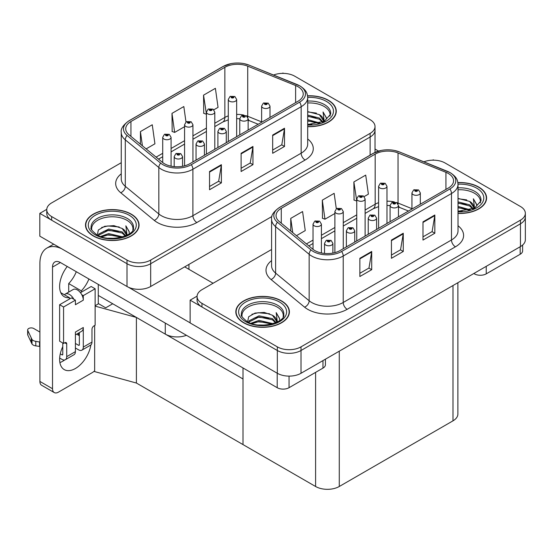 <?xml version="1.0" encoding="UTF-8"?>
<svg xmlns="http://www.w3.org/2000/svg" width="553" height="553" viewBox="0 0 553 553"><rect width="100%" height="100%" fill="white"/><g stroke="black" fill="none" stroke-linecap="round" stroke-linejoin="round"><path stroke-width="0.83" d="M186.444 335.298A16.742 9.664 180 0 1 165.278 334.109L98.282 295.426M271.924 216.5L150.679 286.495A16.742 9.664 0 0 1 127.01 286.495L39.816 236.159L39.816 213.375L127.01 263.719A16.742 9.664 0 0 0 150.679 263.719L370.123 137.02A16.742 9.664 0 0 0 375.031 130.19A16.742 9.664 0 0 1 370.123 137.02L150.679 263.719A16.742 9.664 0 0 1 127.01 263.719L51.65 220.212A16.742 9.664 0 0 1 46.749 213.375L46.749 209.732A16.742 9.664 0 0 0 51.65 216.569L127.01 260.076A16.742 9.664 0 0 0 150.679 260.076L370.123 133.377A16.742 9.664 0 0 0 375.031 126.54A16.742 9.664 0 0 0 370.123 119.711L294.77 76.203A16.742 9.664 0 0 0 273.569 75.021M283.565 73.376L282.929 73.017L282.3 73.376M46.756 209.366L39.816 213.375M95.13 305.726L98.6 303.721L105.706 307.821L112.722 303.763L105.706 307.821L98.282 303.535M136.397 383.035L136.397 317.429L243.002 378.978L243.002 444.584L136.397 383.035L94.653 371.602L94.653 325.496M95.13 306.127L136.397 317.429M271.578 249.5L201.969 289.682A16.742 9.664 0 0 0 197.068 296.519L197.068 300.161A16.742 9.664 0 0 0 201.969 306.998L277.329 350.505A16.742 9.664 0 0 0 301.005 350.505L520.449 223.806A16.742 9.664 0 0 0 525.35 216.976A16.742 9.664 0 0 1 520.449 223.806L301.005 350.505A16.742 9.664 0 0 1 277.329 350.505L190.135 300.161L190.135 322.945L277.329 373.282A16.742 9.664 0 0 0 301.005 373.282L520.449 246.59A16.742 9.664 0 0 0 525.35 239.753L525.35 213.334A16.742 9.664 0 0 0 520.449 206.497L445.089 162.99A16.742 9.664 0 0 0 423.895 161.815M433.884 160.163L433.255 159.803L432.619 160.163M197.082 296.152L190.135 300.161M457.884 282.707L457.884 414.017A16.742 9.664 180 0 1 452.983 420.847L339.272 486.495A16.742 9.664 180 0 1 315.597 486.495L243.002 444.584L243.002 367.952M307.696 126.644A26.786 15.463 0 0 0 336.265 111.215A26.786 15.463 0 0 0 328.42 100.28A26.786 15.463 0 0 0 307.544 95.793M131.227 214.129A26.786 15.463 0 0 0 102.042 210.776A26.786 15.463 0 0 0 85.508 225.064A26.786 15.463 0 0 0 93.353 235.993A26.786 15.463 0 0 0 122.538 239.345A26.786 15.463 0 0 0 139.073 225.064A26.786 15.463 0 0 0 131.227 214.129M85.791 226.481A26.786 15.463 0 0 0 85.694 226.882M298.005 86.683A17.855 10.307 180 0 1 303.231 93.969A17.855 10.307 180 0 1 298.005 101.261L189.741 163.764A17.855 10.307 180 0 1 162.492 162.388L128.953 134.732A17.855 10.307 180 0 1 125.725 128.821A17.855 10.307 180 0 1 130.95 121.536L224.857 67.314A17.855 10.307 180 0 1 247.723 66.16L295.62 85.528A17.855 10.307 180 0 1 298.005 86.683M299.581 85.77A20.088 11.599 0 0 0 296.899 84.471L249.002 65.109A20.088 11.599 0 0 0 244.177 63.671A20.088 11.599 0 0 0 230.788 63.671A20.088 11.599 0 0 0 223.281 66.408L129.374 120.623A20.088 11.599 0 0 0 127.121 135.471L160.66 163.128A20.088 11.599 0 0 0 191.317 164.676L299.581 102.167A20.088 11.599 0 0 0 299.581 85.77M209.546 171.506L209.546 189.734L221.38 182.898L221.38 164.676L209.546 171.506M209.546 186.499L218.663 181.239L221.338 165.278A4.465 2.578 -120 0 0 221.38 164.676M218.58 181.28L221.38 182.898M272.67 135.063L272.67 153.285L284.512 146.455L284.512 128.227L272.67 135.063M272.67 150.05L281.788 144.789L284.463 128.835A4.465 2.578 -120 0 0 284.512 128.227M281.712 144.838L284.512 146.455M241.108 153.285L241.108 171.506L252.949 164.676L252.949 146.455L241.108 153.285M241.108 168.278L250.226 163.011L252.901 147.057A4.465 2.578 -120 0 0 252.949 146.455M250.15 163.059L252.949 164.676M121.259 162.706L51.65 202.896A16.742 9.664 0 0 0 46.749 209.732M213.852 109.784L218.055 107.358L215.387 88.321L203.552 95.157L203.739 113.268M146.123 148.895L154.93 143.808L152.262 124.764L140.421 131.6L140.421 144.195M185.988 121.985L183.824 106.542L171.983 113.379L172.177 131.49M171.983 113.379L174.658 132.416L184.571 126.692M174.658 132.416L171.983 131.42M203.552 95.157L206.428 114.077M206.221 114.194L203.552 113.199M140.421 131.6L142.418 145.84M138.886 226.882A26.786 15.463 0 0 0 138.796 226.481M336.079 113.033A26.786 15.463 0 0 0 335.989 112.632M458.015 213.43A26.786 15.463 0 0 0 486.592 198.002A26.786 15.463 0 0 0 478.746 187.066A26.786 15.463 0 0 0 457.87 182.58M281.553 300.915A26.786 15.463 0 0 0 252.362 297.562A26.786 15.463 0 0 0 235.827 311.851A26.786 15.463 0 0 0 243.673 322.786A26.786 15.463 0 0 0 272.864 326.132A26.786 15.463 0 0 0 289.399 311.851A26.786 15.463 0 0 0 281.553 300.915M236.11 313.268A26.786 15.463 0 0 0 236.013 313.669M448.324 173.469A17.855 10.307 180 0 1 453.557 180.755A17.855 10.307 180 0 1 448.324 188.048L340.06 250.55A17.855 10.307 180 0 1 312.811 249.175L279.272 221.518A17.855 10.307 180 0 1 276.044 215.608A17.855 10.307 180 0 1 281.277 208.322L375.176 154.107A17.855 10.307 180 0 1 398.042 152.953L445.939 172.315A17.855 10.307 180 0 1 448.324 173.469M449.9 172.557A20.088 11.599 0 0 0 447.218 171.257L399.321 151.895A20.088 11.599 0 0 0 394.496 150.457A20.088 11.599 0 0 0 381.107 150.457A20.088 11.599 0 0 0 373.6 153.195L279.694 207.41A20.088 11.599 0 0 0 277.447 222.258L310.98 249.915A20.088 11.599 0 0 0 341.636 251.463L449.9 188.96A20.088 11.599 0 0 0 449.9 172.557M359.865 258.299L359.865 276.521L371.706 269.684L371.706 251.463L359.865 258.299M359.865 273.286L368.982 268.025L371.657 252.064A4.465 2.578 -120 0 0 371.706 251.463M368.906 268.067L371.706 269.684M422.997 221.85L422.997 240.071L434.831 233.242L434.831 215.013L422.997 221.85M422.997 236.843L432.114 231.576L434.782 215.622A4.465 2.578 -120 0 0 434.831 215.013M432.031 231.624L434.831 233.242M391.434 240.071L391.434 258.299L403.268 251.463L403.268 233.242L391.434 240.071M391.434 255.064L400.545 249.797L403.22 233.843A4.465 2.578 -120 0 0 403.268 233.242M400.469 249.845L403.268 251.463M197.068 296.519A16.742 9.664 0 0 0 201.969 303.355L277.329 346.862A16.742 9.664 0 0 0 301.005 346.862L520.449 220.163A16.742 9.664 0 0 0 525.35 213.334M364.178 196.578L368.381 194.151L365.706 175.107L353.872 181.944L354.058 200.055M296.443 235.682L305.249 230.594L302.581 211.557L290.747 218.387L290.747 230.981M336.307 208.771L334.143 193.329L322.309 200.165L322.496 218.276M322.309 200.165L324.977 219.202L334.89 213.486M324.977 219.202L322.309 218.207M353.872 181.944L356.747 200.863M356.54 200.981L353.872 199.986M290.747 218.387L292.744 232.626M289.212 313.669A26.786 15.463 0 0 0 289.115 313.268M486.405 199.82A26.786 15.463 0 0 0 486.308 199.419M171.084 166.177L171.084 137.338A4.182 2.419 180 0 1 168.499 139.57A4.182 2.419 180 0 1 163.937 139.045A4.182 2.419 180 0 1 162.713 137.338L164.379 134.434A2.793 1.68 57.8 0 1 165.865 134.517A1.396 0.809 0 0 0 165.907 135.63A1.396 0.809 0 0 0 167.884 135.63A1.396 0.809 0 0 0 167.884 134.49A1.396 0.809 0 0 0 165.955 134.469L167.455 135.056L166.501 135.285L165.865 134.517M166.522 135.298L166.522 134.821M165.955 134.469A2.793 1.541 -117.9 0 0 164.649 134.275A2.793 1.541 -117.9 0 0 164.524 134.358M166.501 135.285L166.488 134.842M182.559 166.294L182.559 156.589A4.182 2.419 180 0 1 179.981 158.815A4.182 2.419 180 0 1 175.419 158.296A4.182 2.419 180 0 1 174.195 156.589L175.861 153.679A2.793 1.68 57.8 0 1 177.347 153.762A1.396 0.809 0 0 0 177.389 154.875A1.396 0.809 0 0 0 179.366 154.875A1.396 0.809 0 0 0 179.366 153.741A1.396 0.809 0 0 0 177.437 153.713L178.771 154.08L177.983 154.536L178.004 154.073M177.437 153.713A2.793 1.541 -117.9 0 0 176.131 153.527A2.793 1.541 -117.9 0 0 176.006 153.603M177.969 154.522L177.347 153.762M177.983 154.536L177.969 154.087M321.404 252.963L321.404 224.124A4.182 2.419 180 0 1 318.818 226.357A4.182 2.419 180 0 1 314.256 225.831A4.182 2.419 180 0 1 313.033 224.124L314.705 221.221A2.793 1.68 57.8 0 1 316.192 221.304A1.396 0.809 0 0 0 316.233 222.417A1.396 0.809 0 0 0 318.203 222.417A1.396 0.809 0 0 0 318.203 221.276A1.396 0.809 0 0 0 316.275 221.255L317.775 221.85L316.821 222.078L316.192 221.304M316.841 222.085L316.841 221.608M316.275 221.255A2.793 1.541 -117.9 0 0 314.968 221.062A2.793 1.541 -117.9 0 0 314.851 221.145M316.807 222.064L316.807 221.629M332.885 253.08L332.885 243.375A4.182 2.419 180 0 1 330.3 245.608A4.182 2.419 180 0 1 325.738 245.083A4.182 2.419 180 0 1 324.514 243.375L326.18 240.465A2.793 1.68 57.8 0 1 327.673 240.548A1.396 0.809 0 0 0 327.715 241.661A1.396 0.809 0 0 0 329.685 241.661A1.396 0.809 0 0 0 329.685 240.527A1.396 0.809 0 0 0 327.756 240.5L329.09 240.866L328.302 241.322L328.323 240.859M327.756 240.5A2.793 1.541 -117.9 0 0 326.45 240.313A2.793 1.541 -117.9 0 0 326.332 240.389M328.288 241.315L327.673 240.548M328.302 241.322L328.288 240.88M354.743 242.076L354.743 230.753A4.182 2.419 180 0 1 352.157 232.986A4.182 2.419 180 0 1 347.595 232.46A4.182 2.419 180 0 1 346.372 230.753L348.044 227.85A2.793 1.68 57.8 0 1 349.531 227.933A1.396 0.809 0 0 0 349.572 229.046A1.396 0.809 0 0 0 351.542 229.046A1.396 0.809 0 0 0 351.542 227.905A1.396 0.809 0 0 0 349.614 227.884L351.114 228.472L350.16 228.7L349.531 227.933M350.18 228.714L350.18 228.237M349.614 227.884A2.793 1.541 -117.9 0 0 348.307 227.691A2.793 1.541 -117.9 0 0 348.19 227.774M350.16 228.7L350.146 228.258M376.6 229.454L376.6 218.131A4.182 2.419 180 0 1 374.015 220.364A4.182 2.419 180 0 1 369.452 219.845A4.182 2.419 180 0 1 368.229 218.131L369.902 215.228A2.793 1.68 57.8 0 1 371.388 215.311A1.396 0.809 0 0 0 371.429 216.423A1.396 0.809 0 0 0 373.399 216.423A1.396 0.809 0 0 0 373.399 215.29A1.396 0.809 0 0 0 371.471 215.262L372.812 215.629L372.017 216.085L372.038 215.622M371.471 215.262A2.793 1.541 -117.9 0 0 370.164 215.076A2.793 1.541 -117.9 0 0 370.047 215.152M372.003 216.071L371.388 215.311M372.017 216.085L372.003 215.635M398.457 216.838L398.457 205.516A4.182 2.419 180 0 1 395.872 207.748A4.182 2.419 180 0 1 391.31 207.223A4.182 2.419 180 0 1 390.086 205.516L391.759 202.612A2.793 1.68 57.8 0 1 393.245 202.695A1.396 0.809 0 0 0 393.287 203.808A1.396 0.809 0 0 0 395.257 203.808A1.396 0.809 0 0 0 395.257 202.668A1.396 0.809 0 0 0 393.328 202.64L394.828 203.234L393.874 203.463L393.245 202.695M393.895 203.476L393.895 202.999M393.328 202.64A2.793 1.541 -117.9 0 0 392.022 202.453A2.793 1.541 -117.9 0 0 391.904 202.536M393.874 203.463L393.86 203.02M420.315 204.216L420.315 192.893A4.182 2.419 180 0 1 417.729 195.126A4.182 2.419 180 0 1 413.174 194.601A4.182 2.419 180 0 1 411.944 192.893L413.616 189.99A2.793 1.68 57.8 0 1 415.103 190.073A1.396 0.809 0 0 0 415.144 191.186A1.396 0.809 0 0 0 417.114 191.186A1.396 0.809 0 0 0 417.114 190.045A1.396 0.809 0 0 0 415.185 190.025L416.685 190.619L415.738 190.847L415.752 190.377M415.185 190.025A2.793 1.541 -117.9 0 0 413.886 189.838A2.793 1.541 -117.9 0 0 413.762 189.914M415.718 190.833L415.103 190.073M415.738 190.847L415.718 190.398M204.423 155.289L204.423 143.967A4.182 2.419 180 0 1 201.838 146.199A4.182 2.419 180 0 1 197.276 145.674A4.182 2.419 180 0 1 196.052 143.967L197.718 141.063A2.793 1.68 57.8 0 1 199.204 141.146A1.396 0.809 0 0 0 199.246 142.259A1.396 0.809 0 0 0 201.223 142.259A1.396 0.809 0 0 0 201.223 141.119A1.396 0.809 0 0 0 199.294 141.091L200.794 141.686L199.84 141.914L199.204 141.146M199.861 141.927L199.861 141.45M199.294 141.091A2.793 1.541 -117.9 0 0 197.988 140.904A2.793 1.541 -117.9 0 0 197.863 140.987M199.84 141.914L199.827 141.471M226.281 142.667L226.281 131.344A4.182 2.419 180 0 1 223.695 133.577A4.182 2.419 180 0 1 219.133 133.052A4.182 2.419 180 0 1 217.91 131.344L219.576 128.441A2.793 1.68 57.8 0 1 221.062 128.524A1.396 0.809 0 0 0 221.11 129.637A1.396 0.809 0 0 0 223.08 129.637A1.396 0.809 0 0 0 223.08 128.496A1.396 0.809 0 0 0 221.152 128.476L222.652 129.07L221.698 129.298L221.062 128.524M221.718 129.305L221.718 128.828M221.152 128.476A2.793 1.541 -117.9 0 0 219.845 128.289A2.793 1.541 -117.9 0 0 219.721 128.365M221.698 129.298L221.684 128.849M248.138 130.052L248.138 118.729A4.182 2.419 180 0 1 245.553 120.962A4.182 2.419 180 0 1 240.99 120.436A4.182 2.419 180 0 1 239.767 118.729L241.433 115.826A2.793 1.68 57.8 0 1 242.919 115.902A1.396 0.809 0 0 0 242.967 117.022A1.396 0.809 0 0 0 244.938 117.022A1.396 0.809 0 0 0 244.938 115.881A1.396 0.809 0 0 0 243.009 115.853L244.343 116.22L243.555 116.676L243.576 116.213M243.009 115.853A2.793 1.541 -117.9 0 0 241.702 115.667A2.793 1.541 -117.9 0 0 241.578 115.75M243.541 116.669L242.919 115.902M243.555 116.676L243.541 116.234M269.995 117.43L269.995 106.107A4.182 2.419 180 0 1 267.41 108.34A4.182 2.419 180 0 1 262.848 107.814A4.182 2.419 180 0 1 261.624 106.107L263.29 103.204A2.793 1.68 57.8 0 1 264.783 103.287A1.396 0.809 0 0 0 264.825 104.399A1.396 0.809 0 0 0 266.795 104.399A1.396 0.809 0 0 0 266.795 103.259A1.396 0.809 0 0 0 264.866 103.238L266.366 103.833L265.412 104.061L264.783 103.287M265.433 104.068L265.433 103.591M264.866 103.238A2.793 1.541 -117.9 0 0 263.56 103.045A2.793 1.541 -117.9 0 0 263.435 103.128M265.399 104.047L265.399 103.611M192.942 161.918L192.942 124.715A4.182 2.419 180 0 1 190.356 126.948A4.182 2.419 180 0 1 185.794 126.43A4.182 2.419 180 0 1 184.571 124.715L186.237 121.812A2.793 1.68 57.8 0 1 187.723 121.895A1.396 0.809 0 0 0 187.771 123.008A1.396 0.809 0 0 0 189.741 123.008A1.396 0.809 0 0 0 189.741 121.867A1.396 0.809 0 0 0 187.813 121.847L189.313 122.441L188.359 122.669L188.379 122.199M187.813 121.847A2.793 1.541 -117.9 0 0 186.506 121.66A2.793 1.541 -117.9 0 0 186.382 121.736M188.345 122.655L187.723 121.895M188.359 122.669L188.345 122.22M214.799 149.296L214.799 112.1A4.182 2.419 180 0 1 212.214 114.333A4.182 2.419 180 0 1 207.651 113.807A4.182 2.419 180 0 1 206.428 112.1L208.094 109.197A2.793 1.68 57.8 0 1 209.58 109.28A1.396 0.809 0 0 0 209.628 110.393A1.396 0.809 0 0 0 211.599 110.393A1.396 0.809 0 0 0 211.599 109.252A1.396 0.809 0 0 0 209.67 109.224L211.17 109.819L210.216 110.047L209.58 109.28M210.237 110.061L210.237 109.584M209.67 109.224A2.793 1.541 -117.9 0 0 208.363 109.038A2.793 1.541 -117.9 0 0 208.239 109.121M210.216 110.047L210.202 109.605M236.656 136.681L236.656 99.478A4.182 2.419 180 0 1 234.071 101.711A4.182 2.419 180 0 1 229.509 101.185A4.182 2.419 180 0 1 228.285 99.478L229.951 96.575A2.793 1.68 57.8 0 1 231.444 96.657A1.396 0.809 0 0 0 231.486 97.77A1.396 0.809 0 0 0 233.456 97.77A1.396 0.809 0 0 0 233.456 96.63A1.396 0.809 0 0 0 231.527 96.609L233.027 97.204L232.073 97.432L232.094 96.962M231.527 96.609A2.793 1.541 -117.9 0 0 230.221 96.422A2.793 1.541 -117.9 0 0 230.096 96.499M232.06 97.418L231.444 96.657M232.073 97.432L232.06 96.982M343.261 248.705L343.261 211.502A4.182 2.419 180 0 1 340.676 213.734A4.182 2.419 180 0 1 336.113 213.216A4.182 2.419 180 0 1 334.89 211.502L336.563 208.599A2.793 1.68 57.8 0 1 338.049 208.681A1.396 0.809 0 0 0 338.09 209.794A1.396 0.809 0 0 0 340.06 209.794A1.396 0.809 0 0 0 340.06 208.661A1.396 0.809 0 0 0 338.132 208.633L339.632 209.228L338.678 209.456L338.049 208.681M338.699 209.463L338.699 208.993M338.132 208.633A2.793 1.541 -117.9 0 0 336.825 208.446A2.793 1.541 -117.9 0 0 336.708 208.522M338.678 209.456L338.664 209.006M365.118 236.083L365.118 198.886A4.182 2.419 180 0 1 362.533 201.119A4.182 2.419 180 0 1 357.971 200.594A4.182 2.419 180 0 1 356.747 198.886L358.42 195.983A2.793 1.68 57.8 0 1 359.906 196.066A1.396 0.809 0 0 0 359.948 197.179A1.396 0.809 0 0 0 361.918 197.179A1.396 0.809 0 0 0 361.918 196.039A1.396 0.809 0 0 0 359.989 196.011L361.489 196.605L360.535 196.833L359.906 196.066M360.556 196.847L360.556 196.37M359.989 196.011A2.793 1.541 -117.9 0 0 358.683 195.824A2.793 1.541 -117.9 0 0 358.565 195.907M360.535 196.833L360.521 196.391M386.976 223.467L386.976 186.264A4.182 2.419 180 0 1 384.39 188.497A4.182 2.419 180 0 1 379.835 187.972A4.182 2.419 180 0 1 378.605 186.264L380.277 183.361A2.793 1.68 57.8 0 1 381.764 183.444A1.396 0.809 0 0 0 381.805 184.557A1.396 0.809 0 0 0 383.775 184.557A1.396 0.809 0 0 0 383.775 183.416A1.396 0.809 0 0 0 381.846 183.396L383.347 183.99L382.4 184.218L382.413 183.748M381.846 183.396A2.793 1.541 -117.9 0 0 380.547 183.209A2.793 1.541 -117.9 0 0 380.423 183.285M382.379 184.204L381.764 183.444M382.4 184.218L382.379 183.769M486.239 266.339L486.239 273.853L520.173 254.262L520.173 246.749M378.563 151.093L375.031 149.054M522.62 245.041L522.62 250.848A8.371 4.832 180 0 1 520.173 254.262M486.239 273.853A8.371 4.832 180 0 1 474.405 273.853L474.405 273.168M473.81 273.514L474.405 273.853M64.694 359.975A22.32 12.885 -60 0 1 62.779 361.213A22.32 12.885 -60 0 1 59.89 362.574M90.872 344.948A22.32 12.885 -60 0 1 75.402 368.505A22.32 12.885 -60 0 1 64.245 369.604A22.32 12.885 -60 0 1 62.779 346.634M69.484 299.028L69.484 297.694L60.775 292.668M88.915 278.995A22.32 12.885 -60 0 1 81.319 290.864L81.319 292.191M81.319 290.864L68.696 283.571L68.696 292.095M289.046 376.116L289.046 387.701L322.98 368.111L322.98 360.597M213.099 283.26L184.688 266.864M190.135 322.848L128.448 287.242M76.293 271.703A22.32 12.885 -60 0 1 68.696 283.571M78.54 333.072A22.32 12.885 -60 0 1 78.519 335.222M52.521 388.731A8.371 4.832 120 0 0 54.249 392.561L41.627 385.275A8.371 4.832 -60 0 1 39.892 381.439L52.521 388.731L52.521 267.092A11.157 6.442 60 0 1 54.83 261.984A11.157 6.442 60 0 1 60.408 262.537L277.212 387.701L277.212 373.213M61.632 248.753A33.477 19.327 -120 0 0 46.825 248.117A33.477 19.327 -120 0 0 39.892 263.442L39.892 381.439M54.249 392.561A8.371 4.832 120 0 0 58.438 392.146L92.365 372.556A8.371 4.832 120 0 0 94.653 370.704M69.484 297.694A22.32 12.885 -60 0 1 64.245 296.712A22.32 12.885 -60 0 1 67.252 266.484M98.282 303.901L98.282 284.401M325.427 359.18L325.427 364.697A8.371 4.832 180 0 1 322.98 368.111M289.046 387.701A8.371 4.832 180 0 1 277.212 387.701M73.895 299.297L75.402 300.161L63.567 306.998L59.62 304.724L71.455 297.887L73.895 299.297A8.371 4.832 -120 0 0 69.484 294.473A8.371 4.832 -120 0 0 65.295 294.058A8.371 4.832 -120 0 0 64.459 294.797M81.789 294.742L83.296 295.606L83.296 300.161A8.371 4.832 -120 0 0 81.789 294.742A8.371 4.832 -120 0 0 77.372 289.917A8.371 4.832 -120 0 0 73.19 289.502L65.295 294.058M59.662 358.047L61.984 359.388A6.698 3.864 -120 0 0 65.337 359.72A6.698 3.864 -120 0 0 66.719 356.657L75.402 351.646L75.402 332.056L83.296 327.5L83.296 347.09L91.971 342.079L91.971 329.325A2.793 1.611 -60 0 1 93.948 325.904L95.13 325.219L95.13 288.777L91.183 286.495L80.455 292.689M75.402 351.646A6.698 3.864 60 0 1 74.012 354.708L65.337 359.72M39.892 332.056L33.733 328.496A3.56 2.06 180 0 0 29.848 328.053A3.56 2.06 180 0 0 27.65 329.954L27.65 334.51A3.56 2.06 0 0 0 27.774 335.042L31.998 344.028A5.578 3.221 0 0 0 35.8 345.888L35.8 341.332L39.892 342.079M75.402 334.883L81.561 331.33A8.371 4.832 -120 0 0 83.296 327.5M79.349 332.609L79.349 344.809A1.113 0.643 60 0 1 79.114 345.321A1.113 0.643 60 0 1 78.561 345.266L79.349 344.809M75.402 343.448L78.561 345.266M91.971 342.079A6.698 3.864 60 0 1 90.588 345.141L81.906 350.153A6.698 3.864 -120 0 1 78.561 349.821L75.402 348.003M81.906 350.153A6.698 3.864 -120 0 0 83.296 347.09M83.296 300.161L75.402 304.724L75.402 300.161M62.779 342.991L62.779 354.376A1.113 0.643 60 0 1 62.544 354.888A1.113 0.643 60 0 1 61.984 354.832L62.779 354.376M59.62 304.724L59.62 341.166L63.567 343.448L64.749 342.763A2.793 1.611 -60 0 1 66.146 342.625A2.793 1.611 -60 0 1 66.719 343.904L66.719 356.657M79.349 335.699L76.667 334.157M95.13 288.777L83.296 295.606M63.567 306.998L63.567 343.448M39.892 346.634L39.519 346.42L39.519 341.865M60.27 353.844L61.984 354.832M39.519 346.42L35.8 345.888M35.8 341.332A5.578 3.221 0 0 1 31.998 339.473L27.774 330.487A3.56 2.06 180 0 1 27.65 329.954M31.998 339.473L31.998 344.028M31.251 337.987L31.251 342.542M307.696 102.982A20.648 11.917 180 0 1 324.086 106.432A20.648 11.917 180 0 1 330.01 116.151M307.572 95.952A26.503 15.304 180 0 1 328.226 100.39A26.503 15.304 180 0 1 335.989 111.215A26.503 15.304 180 0 1 307.696 126.478M307.696 111.616L319.351 114.63L323.429 120.602M307.696 124.197L311.913 124.48M307.696 119.642L319.98 123.036M307.696 120.782L318.77 123.388M307.696 115.086L319.351 118.045L322.917 121.95M307.696 116.227L319.351 119.185L322.427 122.158M323.187 121.826A13.949 8.053 0 0 0 323.436 120.326A13.949 8.053 0 0 0 319.351 114.63M324.217 121.328L323.056 111.983L326.45 117.858L326.318 119.082M323.056 111.983L326.45 118.079M307.696 111.92L316.392 113.109M307.696 116.483L315.991 117.547M307.696 121.038L315.991 122.102M242.09 316.786A20.648 11.917 180 0 1 253.689 304.744A20.648 11.917 180 0 1 277.212 307.067A20.648 11.917 180 0 1 283.136 316.786M281.353 301.032A26.503 15.304 180 0 1 289.115 311.851A26.503 15.304 180 0 1 272.753 325.987A26.503 15.304 180 0 1 243.873 322.669A26.503 15.304 180 0 1 236.11 311.851A26.503 15.304 180 0 1 252.472 297.714A26.503 15.304 180 0 1 281.353 301.032M247.626 321.832L248.684 316.745L255.037 313.088L264.216 312.424L272.477 315.265L276.555 321.238M258.68 324.984L265.039 325.116M250.896 323.27L259.004 320.394L273.113 323.678M252.009 323.643L259.004 321.535L271.896 324.023M248.677 322.358L249.14 320.775L259.004 315.839L272.477 318.68L276.051 322.586M248.905 322.461L249.14 321.915L259.004 316.98L272.477 319.821L275.553 322.793M276.32 322.461A13.949 8.053 0 0 0 276.562 320.961A13.949 8.053 0 0 0 272.477 315.265M277.343 321.964L276.189 312.618L279.583 318.493L279.452 319.717M276.189 312.618L279.576 318.722M251.905 314.291L258.223 312.728L269.518 313.745M254.152 318.079L258.223 317.284L269.117 318.182M254.152 322.634L258.223 321.846L269.117 322.738M91.77 230A20.648 11.917 180 0 1 103.37 217.958A20.648 11.917 180 0 1 126.893 220.281A20.648 11.917 180 0 1 132.817 230M131.033 214.239A26.503 15.304 180 0 1 138.796 225.064A26.503 15.304 180 0 1 122.434 239.2A26.503 15.304 180 0 1 93.554 235.882A26.503 15.304 180 0 1 85.791 225.064A26.503 15.304 180 0 1 102.146 210.928A26.503 15.304 180 0 1 131.033 214.239M97.307 235.046L98.365 229.958L104.711 226.301L113.897 225.638L122.158 228.479L126.236 234.451M108.353 238.198L114.72 238.329M100.57 236.477L108.678 233.608L122.787 236.884M101.69 236.857L108.678 234.749L121.577 237.237M98.358 235.571L98.814 233.988L108.678 229.053L122.158 231.894L125.725 235.799M98.579 235.675L98.814 235.129L108.678 230.193L122.158 233.034L125.234 236.007M125.994 235.675A13.949 8.053 0 0 0 126.243 234.175A13.949 8.053 0 0 0 122.158 228.479M127.024 235.177L125.863 225.831L129.257 231.707L129.126 232.931M125.863 225.831L129.257 231.928M101.586 227.504L107.897 225.942L119.199 226.958M103.833 231.292L107.897 230.497L118.798 231.396M103.833 235.848L107.897 235.053L118.798 235.951M458.015 189.769A20.648 11.917 180 0 1 474.405 193.218A20.648 11.917 180 0 1 480.329 202.937M457.891 182.739A26.503 15.304 180 0 1 478.545 187.184A26.503 15.304 180 0 1 486.308 198.002A26.503 15.304 180 0 1 458.015 213.264M458.015 198.403L469.67 201.416L473.748 207.389M458.015 210.983L462.232 211.267M458.015 206.428L470.306 209.829M458.015 207.569L469.089 210.175M458.015 201.873L469.67 204.831L473.244 208.737M458.015 203.013L469.67 205.972L472.746 208.944M473.513 208.612A13.949 8.053 0 0 0 473.755 207.112A13.949 8.053 0 0 0 469.67 201.416M474.536 208.115L473.382 198.769L476.776 204.645L476.645 205.868M473.382 198.769L476.769 204.873M458.015 198.714L466.718 199.896M458.015 203.269L466.31 204.334M458.015 207.824L466.31 208.889M165.278 334.109L165.278 323.076M127.01 286.495L127.01 260.076M370.123 155.137L370.123 133.377M150.679 286.495L150.679 260.076M188.953 269.325L188.953 264.403M277.329 373.282L277.329 346.862M301.005 373.282L301.005 346.862M520.449 246.59L520.449 220.163M452.983 420.847L452.983 285.542M339.272 486.495L339.272 351.19M315.597 486.495L315.597 372.369M307.696 138.976A27.899 16.106 180 0 1 305.104 160.031L196.84 222.534A5.578 3.221 60 0 1 192.9 215.698L301.157 153.195A22.32 12.885 0 0 0 307.696 144.084L307.696 97.611A22.32 12.885 180 0 1 301.157 106.722A5.578 3.221 -120 0 0 299.581 102.167M196.84 222.534A27.899 16.106 180 0 1 157.391 222.534A27.899 16.106 180 0 1 154.259 220.384L120.727 192.727A27.899 16.106 180 0 1 121.259 173.829M161.331 215.698A22.32 12.885 0 0 0 192.9 215.698L192.9 169.232A22.32 12.885 180 0 1 158.835 167.511L125.296 139.854A22.32 12.885 180 0 1 121.259 132.464L121.259 178.937A22.32 12.885 0 0 0 125.296 186.326L158.835 213.976A22.32 12.885 0 0 0 161.331 215.698M297.251 84.616A5.578 2.613 112 0 0 297.072 84.526A5.578 2.613 112 0 0 296.899 84.471M230.788 63.671L222.852 66.588A5.578 3.221 60 0 1 223.281 66.408M129.374 120.623A5.578 3.221 -120 0 0 128.953 120.803C123.132 125.006 120.568 128.897 121.259 132.464M127.121 135.471A5.578 3.733 129.5 0 0 125.296 139.854L125.296 186.326A5.578 3.733 -50.5 0 1 120.727 192.727M160.66 163.128A5.578 3.733 129.5 0 0 158.835 167.511L158.835 213.976A5.578 3.733 -50.5 0 1 154.259 220.384M191.317 164.676A5.578 3.221 60 0 1 192.9 169.232L301.157 106.722L301.157 153.195A5.578 3.221 60 0 0 305.104 160.031M51.65 216.569L51.65 220.212M130.95 121.536L130.95 136.384M295.62 85.528L295.62 102.637M247.723 66.16L247.723 116.275A17.855 10.307 0 0 0 246.431 115.798M261.624 121.895L247.723 116.275A10.044 4.7 -68 0 0 247.765 117.208M244.039 115.135A17.855 10.307 0 0 0 236.656 114.423M228.285 115.888A17.855 10.307 0 0 0 224.857 117.43L214.799 123.236M224.857 67.314L224.857 117.43A10.044 5.8 60 0 1 222.776 122.026L214.799 126.637M206.428 128.068L192.942 135.858M184.571 140.69L171.084 148.481M162.713 153.312L156.105 157.121M258.175 124.252L249.721 120.837A10.044 4.7 -68 0 1 248.138 118.985M241.108 153.865L252.901 147.057M272.67 135.637L284.463 128.835M209.546 172.087L221.338 165.278M458.015 225.762A27.899 16.106 180 0 1 455.423 246.818L347.166 309.321A5.578 3.221 60 0 1 343.219 302.484L451.483 239.981A22.32 12.885 0 0 0 458.015 230.871L458.015 184.398A22.32 12.885 180 0 1 451.483 193.515A5.578 3.221 -120 0 0 449.9 188.96M347.166 309.321A27.899 16.106 180 0 1 307.71 309.321A27.899 16.106 180 0 1 304.585 307.171L271.046 279.514A27.899 16.106 180 0 1 271.578 260.615M311.657 302.484A22.32 12.885 0 0 0 343.219 302.484L343.219 256.018A22.32 12.885 180 0 1 309.155 254.297L275.615 226.647A22.32 12.885 180 0 1 271.578 219.251L271.578 265.723A22.32 12.885 0 0 0 275.615 273.113L309.155 300.763A22.32 12.885 0 0 0 311.657 302.484M447.571 171.402A5.578 2.613 112 0 0 447.391 171.312A5.578 2.613 112 0 0 447.218 171.257M381.107 150.457L373.178 153.375A5.578 3.221 60 0 1 373.6 153.195M279.694 207.41A5.578 3.221 -120 0 0 279.272 207.589C273.452 211.799 270.887 215.684 271.578 219.251M277.447 222.258A5.578 3.733 129.5 0 0 275.615 226.647L275.615 273.113A5.578 3.733 -50.5 0 1 271.046 279.514M310.98 249.915A5.578 3.733 129.5 0 0 309.155 254.297L309.155 300.763A5.578 3.733 -50.5 0 1 304.585 307.171M341.636 251.463A5.578 3.221 60 0 1 343.219 256.018L451.483 193.515L451.483 239.981A5.578 3.221 60 0 0 455.423 246.818M201.969 303.355L201.969 306.998M281.277 208.322L281.277 223.17M445.939 172.315L445.939 189.423M398.042 152.953L398.042 203.062A17.855 10.307 0 0 0 396.75 202.585M411.944 208.681L398.042 203.062A10.044 4.7 -68 0 0 398.084 203.995M394.358 201.921A17.855 10.307 0 0 0 386.976 201.209M378.605 202.674A17.855 10.307 0 0 0 375.176 204.216L365.118 210.029M375.176 154.107L375.176 204.216A10.044 5.8 60 0 1 373.095 208.813L365.118 213.423M356.747 214.861L343.261 222.645M334.89 227.477L321.404 235.267M313.033 240.099L306.424 243.908M408.494 211.039L400.04 207.624A10.044 4.7 -68 0 1 398.457 205.771M391.434 240.652L403.22 233.843M422.997 222.43L434.782 215.622M359.865 258.873L371.657 252.064M60.408 262.537L52.521 267.092M66.719 343.904L64.749 342.763M27.774 330.487L27.774 335.042M307.696 101.054A21.214 12.249 180 0 1 324.487 104.6A21.214 12.249 180 0 1 330.646 114.139L324.293 121.294L307.696 124.515M307.696 97.397A23.993 13.853 180 0 1 326.45 101.42A23.993 13.853 180 0 1 331.295 116.987A23.993 13.853 180 0 1 307.696 125.026M241.454 314.775A21.214 12.249 180 0 1 253.792 302.754A21.214 12.249 180 0 1 277.613 305.235A21.214 12.249 180 0 1 283.772 314.775C285.714 321.943 259.378 330.023 247.039 321.507C242.283 317.505 240.417 315.265 241.454 314.775M279.576 302.056A23.993 13.853 180 0 1 279.576 321.646A23.993 13.853 180 0 1 245.65 321.646A23.993 13.853 180 0 1 245.65 302.056A23.993 13.853 180 0 1 279.576 302.056M91.127 227.988A21.214 12.249 180 0 1 103.473 215.967A21.214 12.249 180 0 1 127.294 218.449A21.214 12.249 180 0 1 133.453 227.988C135.388 235.156 109.059 243.23 96.72 234.721C91.957 230.719 90.098 228.479 91.127 227.988M129.257 215.269A23.993 13.853 180 0 1 129.257 234.859A23.993 13.853 180 0 1 95.323 234.859A23.993 13.853 180 0 1 95.323 215.269A23.993 13.853 180 0 1 129.257 215.269M458.015 187.84A21.214 12.249 180 0 1 474.806 191.386A21.214 12.249 180 0 1 480.965 200.926L474.612 208.08L458.015 211.301M458.015 184.19A23.993 13.853 180 0 1 476.769 188.207A23.993 13.853 180 0 1 481.615 203.774A23.993 13.853 180 0 1 458.015 211.813M375.031 152.414L375.031 126.54M307.696 97.611C307.33 93.782 307.012 90.616 300.002 85.95L249.175 65.164L244.177 63.671M222.852 66.588L128.953 120.803M249.721 120.837L248.138 120.257M239.767 134.884L239.767 118.729L236.656 118.667M228.285 119.828L222.776 122.026M206.428 131.469L192.942 139.252M184.571 144.084L171.084 151.875M162.713 156.706L158.531 159.119M458.015 184.398C457.649 180.568 457.331 177.402 450.329 172.736L399.494 151.951L394.496 150.457M373.178 153.375L279.272 207.589M400.04 207.624L398.457 207.05M390.086 221.67L390.086 205.516L386.976 205.453M378.605 206.615L373.095 208.813M356.747 218.255L343.261 226.046M334.89 230.877L321.404 238.661M313.033 243.493L308.851 245.912M171.084 137.338L169.28 134.351L164.649 134.275M162.713 162.568L162.713 137.338M182.559 156.589L180.762 153.603L176.131 153.527M174.195 166.647L174.195 156.589M321.404 224.124L319.599 221.138L314.968 221.062M313.033 249.355L313.033 224.124M332.885 243.375L331.081 240.389L326.45 240.313M324.514 253.433L324.514 243.375M354.743 230.753L352.938 227.767L348.307 227.691M346.372 246.908L346.372 230.753M376.6 218.131L374.796 215.152L370.164 215.076M368.229 234.285L368.229 218.131M398.457 205.516L396.653 202.529L392.022 202.453M420.315 192.893L418.51 189.907L413.886 189.838M411.944 209.048L411.944 192.893M204.423 143.967L202.619 140.98L197.988 140.904M196.052 160.121L196.052 143.967M226.281 131.344L224.477 128.358L219.845 128.289M217.91 147.499L217.91 131.344M248.138 118.729L246.334 115.743L241.702 115.667M269.995 106.107L268.191 103.121L263.56 103.045M261.624 122.261L261.624 106.107M192.942 124.715L191.138 121.729L186.506 121.66M184.571 165.845L184.571 124.715M214.799 112.1L212.995 109.114L208.363 109.038M206.428 154.128L206.428 112.1M236.656 99.478L234.852 96.492L230.221 96.422M228.285 141.513L228.285 99.478M343.261 211.502L341.457 208.522L336.825 208.446M334.89 252.631L334.89 211.502M365.118 198.886L363.314 195.9L358.683 195.824M356.747 240.914L356.747 198.886M386.976 186.264L385.171 183.278L380.547 183.209M378.605 228.299L378.605 186.264M46.825 248.117L53.682 244.163M335.989 111.215L335.989 113.441M289.115 311.851L289.115 314.076M236.11 311.851L236.11 314.076M138.796 225.064L138.796 227.29M85.791 225.064L85.791 227.29M486.308 198.002L486.308 200.227"/></g></svg>
